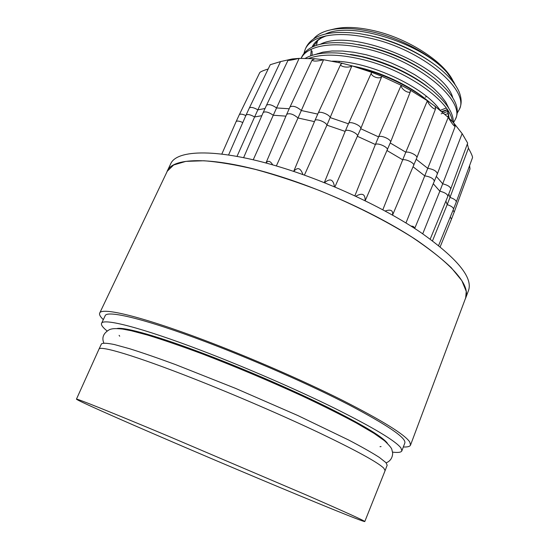 <?xml version="1.0" encoding="UTF-8"?>
<svg xmlns="http://www.w3.org/2000/svg" width="549" height="549" viewBox="0 0 549 549"><rect width="100%" height="100%" fill="white"/><g stroke="black" fill="none" stroke-linecap="round" stroke-linejoin="round"><path stroke-width="0.82" d="M422.737 233.812L439.838 191.182C444.889 192.486 447.565 194.195 447.86 196.295L430.203 239.11M433.367 183.826L439.838 191.182L462.134 133.613L464.564 137.689M436.352 176.428L442.734 183.819C447.764 185.102 450.434 186.811 450.729 188.945L447.86 196.295M414.701 228.459L437.381 173.834C436.654 171.082 433.442 169.25 427.746 168.337L424.748 175.845L413.136 166.834M434.41 181.335C433.689 178.624 430.471 176.792 424.748 175.845L405.965 222.976M411.036 226.119C413.239 226.092 414.385 226.826 414.468 228.315M416.217 159.292L427.746 168.337L448.217 117.376L453.652 122.873L462.134 133.613L467.666 143.111L450.729 188.945M392.556 215.112L416.815 157.824C418.002 155.662 409.259 151.201 405.807 152.21L402.705 159.807L387.059 150.584M413.733 165.427C414.948 163.328 406.157 158.839 402.705 159.807L382.825 209.766M385.137 211.015C390.819 209.094 393.29 210.459 392.542 215.105M390.222 142.966L405.807 152.21L427.376 100.762L434.98 106.225L448.217 117.376C451.738 123.353 454.064 126.352 455.183 126.366L437.381 173.834M365.181 200.742L390.497 142.315C391.904 139.734 380.759 134.656 378.57 136.886L375.379 144.517L357.495 136.337C358.799 133.476 346.172 128.157 345.252 131.184L324.308 182.632M387.326 149.966C388.761 147.455 377.561 142.342 375.379 144.517L354.874 195.828M355.779 196.247C362.23 192.562 365.339 194.051 365.112 200.708M334.876 186.969L360.734 128.713L378.57 136.886L401.168 85.273L410.329 90.194L427.376 100.762C428.783 105.326 434.98 110.411 435.631 108.668L416.815 157.824M365.867 115.969L360.734 128.713C362.059 125.803 349.514 120.505 348.526 123.552L345.252 131.184M324.521 182.721C330.059 178.006 333.367 179.365 334.444 186.784M304.407 175.11L326.93 125.165C326.127 122.008 315.6 118.097 314.858 120.677L318.173 113.135C318.983 110.514 329.448 114.405 330.217 117.603L348.402 123.793M345.156 131.41L326.93 125.165L351.923 65.825L371.879 72.379L381.768 76.284L401.168 85.273C400.756 89.137 408.978 94.147 410.405 91.566L390.497 142.315M293.722 171.412C297.558 166.875 300.619 167.925 302.911 174.575M276.346 165.942L298.011 117.973C293.427 114.137 289.652 112.922 286.702 114.322L265.942 163.005M314.46 121.631L298.011 117.973L301.326 110.521L317.747 114.103M280.505 61.605L270.252 64.713L249.308 108.036C250.783 106.835 253.638 107.439 257.852 109.848L280.505 61.605L292.246 58.956L299.136 58.372L314.913 58.75L323.553 59.724L301.326 110.521C296.789 106.678 293.029 105.463 290.037 106.89L286.702 114.322M265.984 163.019C268.049 160.253 270.3 160.878 272.723 164.892M253.226 159.8L273.278 115.242C268.66 112.099 265.297 111.193 263.197 112.511L243.605 157.687M285.926 116.141L273.278 115.242L276.579 107.947L289.199 108.757M288.047 60.26L266.512 105.236C268.646 103.898 272.002 104.797 276.579 107.947L299.136 58.372C292.397 59.978 288.699 60.61 288.047 60.26L292.246 58.956M236.99 156.403L254.599 116.964C250.344 114.556 247.489 113.945 246.041 115.125L228.562 154.996M261.811 115.695L254.599 116.964L257.852 109.848L265.023 108.51M268.187 68.989C262.93 70.629 260.089 71.892 259.677 72.777L239.309 114.727C240.222 113.739 242.397 114.014 245.849 115.565M242.782 122.551C239.254 120.945 237.031 120.636 236.118 121.624L239.302 114.734M469.594 165.613L469.985 168.975L454.201 212.113L453.069 210.185M450.242 217.081L451.498 219.099L454.195 212.12M432.516 240.819L447.195 204.612C451.36 206.04 453.46 207.556 453.488 209.148L456.274 201.977C456.233 200.358 454.14 198.841 449.995 197.42L448.78 193.934M445.898 201.044L447.195 204.612L449.995 197.42L468.448 148.182L467.343 143.982M453.488 209.148L438.603 245.527M342.226 63.293L351.923 65.825C348.588 68.399 339.845 66.669 340.703 64.363L342.226 63.293L323.553 59.724C316.965 61.406 313.15 61.515 312.113 60.047L314.913 58.75M381.768 76.284L381.679 76.716C379.455 79.626 370.664 76.318 371.337 73.003L371.879 72.379M410.329 90.194L410.405 91.566M434.98 106.225L435.631 108.668M453.652 122.873L455.183 126.366M456.274 201.977L472.524 157.611C472.73 156.726 471.371 153.583 468.448 148.182M459.362 109.354L459.98 107.789C461.812 103.198 461.503 97.846 459.06 91.731C455.306 83.249 447.517 74.479 435.7 65.413C416.945 51.585 395.163 41.676 370.349 35.692L359.979 33.709C330.683 29.955 312.752 34.45 306.184 47.193L305.21 49.341C310.796 35.877 336.427 30.38 369.34 38.011C422.071 49.218 470.033 90.379 459.362 109.354L457.255 113.019M301.188 58.297C307.083 45.725 332.543 40.839 364.811 48.463C417.432 59.793 466.019 100.844 455.423 119.25L456.301 117.04C460.11 106.451 452.801 93.488 434.369 78.136C415.27 63.396 392.418 52.725 365.819 46.13L351.765 43.556C324.452 40.592 307.797 45.045 301.792 56.904L301.161 58.297M453.309 122.502C453.639 113.286 446.708 102.649 432.509 90.592C413.081 75.069 389.337 63.753 361.263 56.643L343.715 53.548C326.758 51.784 313.987 53.363 305.395 58.269M429.661 102.347C412.196 87.572 383.531 73.559 356.672 67.211L356.473 67.163M441.17 113.815L447.915 111.317M430.299 61.543C411.421 48.497 390.264 39.624 366.821 34.937M325.557 35.966C318.791 38.512 314.309 42.211 312.113 47.084M311.324 49.204L310.672 55.847M429.462 74.444C408.682 59.374 385.021 49.424 358.47 44.599M449.212 118.33L447.641 110.184M427.911 86.989C408.504 71.48 376.559 57.92 350.317 54.44M426.25 99.602C408.634 84.862 378.982 71.13 352.952 66.12M448.492 113.485L445.061 114.473M303.961 53.356L305.21 49.341M455.423 119.25L453.467 122.667M325.605 33.942C352.28 20.999 422.826 43.831 447.236 72.832C433.188 56.238 402.499 38.938 373.526 32.144C355.395 27.917 340.353 27.333 328.398 30.387C321.728 32.192 316.807 34.999 313.644 38.807M332.289 61.165C368.324 60.658 424.631 87.065 440.147 110.287M315.298 54.481L322.819 52.162L331.925 50.995L342.37 51.023L353.879 52.272L366.121 54.742L378.728 58.345L391.286 62.97L403.405 68.481L414.715 74.678L424.864 81.348L433.538 88.286L440.545 95.252L445.706 102.045L448.917 108.455M320.506 44.174C352.355 27.594 444.669 66.395 452.767 97.715M308.929 58.366C321.206 53.864 338.314 54.07 360.24 58.983C405.505 69.064 450.935 101.627 452.239 121.37M317.555 54.001L317.446 53.644M316.409 45.341L317.548 40.722M330.519 29.872L333.284 29.207C344.34 26.373 358.401 26.983 375.447 31.046C408.25 38.835 442.645 61.028 452.493 79.811L452.699 80.154M446.193 108.043L440.229 110.356M442.158 111.955L447.373 109.821M455.272 84.985L453.728 81.904L447.236 72.832M425.351 97.166L426.642 96.507M167.212 171.151L170.622 163.993C176.407 149.273 218.674 148.216 280.566 167.212C329.263 182.014 384.369 207.797 420.74 232.453C457.125 258.236 473.053 277.568 468.53 290.448L465.751 297.874C470.143 285.35 454.05 266.299 417.48 240.716C380.931 216.231 325.66 190.448 276.916 175.46C214.947 156.232 172.805 156.829 167.212 171.151L166.704 172.413M465.202 299.116L465.751 297.874M103.322 319.635C100.275 316.752 99.067 314.577 99.692 313.108L167.287 171.192L173.642 164.995L185.85 161.379L203.899 160.761C218.701 161.9 235.905 164.789 255.511 169.442C276.168 175.083 297.73 182.206 320.184 190.812C353.844 204.557 385.865 220.767 411.928 237.113C428.055 247.915 441.17 258.105 451.257 267.699L461.833 280.635L466.238 291.361L465.676 297.846L410.542 445.061C409.925 446.529 407.516 447.167 403.323 446.982M99.692 313.108C101.277 306.994 140.661 316.114 203.953 340.057C249.466 357.234 302.623 380.382 342.061 400.118C382.077 420.472 404.64 434.424 409.753 441.979L410.542 445.061M101.544 323.388L105.154 315.778C106.691 309.862 144.929 318.784 205.978 341.903C253.858 359.986 310.123 384.794 348.8 404.757C387.731 425.262 406.411 437.999 404.833 442.981L401.861 450.866L400.921 447.936C395.548 440.916 373.526 427.719 334.856 408.367C296.776 389.577 245.76 367.418 202.066 350.742C140.949 327.369 102.862 317.919 101.544 323.388C100.92 324.939 102.766 327.458 107.082 330.93M392.583 452.122C398.087 452.808 401.175 452.39 401.861 450.866M387.175 465.161L385.954 462.622L379.325 457.392C372.092 452.74 361.887 446.961 348.718 440.044L297.778 415.504L235.569 388.383L175.364 364.522C157.597 357.989 142.321 352.712 129.537 348.697L114.473 344.566C107.199 343.077 102.862 342.851 101.469 343.887L98.971 349.164C99.63 345.204 135.637 355.8 193.735 378.68C234.931 394.882 283.112 415.682 319.491 432.928C356.493 450.654 377.938 462.416 383.833 468.222L385.103 470.63L387.175 465.161M102.279 411.359C138.423 427.472 202.581 455.011 258.689 478.591C314.584 502.095 364.159 522.325 364.79 521.55C364.721 520.843 345.369 512.045 306.733 495.171L168.721 436.318C110.589 411.976 75.741 398.059 76.448 399.157C76.942 399.844 85.555 403.913 102.279 411.359M387.416 443.317L386.915 442.631C381.397 436.023 361.16 424 326.188 406.569C291.821 389.666 246.275 369.896 207.035 354.88C158.496 336.283 124.534 326.806 117.012 328.535M293.688 171.405L314.852 120.691M266.505 105.25L263.197 112.511M249.301 108.05L246.041 115.125M221.817 154.084L236.111 121.631M440.174 246.803L451.498 219.099M312.113 60.047L290.037 106.89M340.703 64.363L318.18 113.121M371.337 73.003L348.526 123.552M381.679 76.716L363.534 121.754M447.593 116.793L448.808 115.77M448.78 117.918L447.325 109.69M326.223 35.829C319.642 38.629 321.892 37.84 320.122 38.78L318.18 40.194L313.232 46.562M312.079 51.009L312.141 55.346M441.712 111.577L447.291 109.635M338.898 62.524L339.351 61.495M380.025 446.701L381.054 446.557M386.18 462.869C390.346 461.085 392.514 457.825 392.679 453.083L391.808 449.336C391.437 447.895 388.994 445.019 384.478 440.717L373.986 433.333L356.219 422.936C340.984 414.763 323.032 405.8 302.355 396.049C268.969 380.745 235.535 366.663 202.053 353.81C181.225 346.083 163.074 339.838 147.585 335.075L131.245 330.731L122.53 329.064C114.267 328.172 112.078 328.741 109.711 329.524C103.507 332.948 101.538 337.443 103.809 343.008M76.448 399.157L98.971 349.178M364.79 521.55L385.103 470.63M119.099 335.364L119.709 336.201"/></g></svg>
